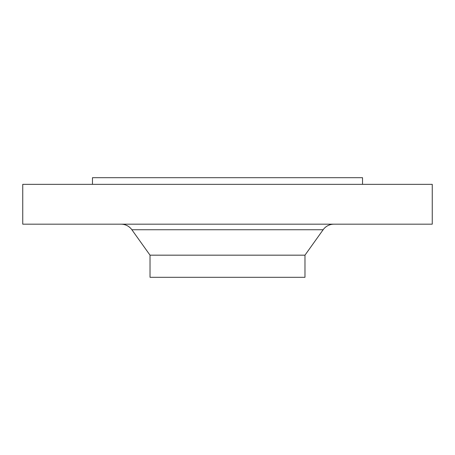 <?xml version="1.0" encoding="UTF-8"?>
<svg xmlns="http://www.w3.org/2000/svg" width="455" height="455" viewBox="0 0 455 455"><rect width="100%" height="100%" fill="white"/><g stroke="black" fill="none" stroke-linecap="round" stroke-linejoin="round"><path stroke-width="0.68" d="M362.527 184.338L362.527 177.695L92.473 177.695L92.473 184.338M432.25 184.338L22.75 184.338L22.75 224.179L432.25 224.179L432.25 184.338M323.135 229.741L131.865 229.741L150.025 255.17L304.975 255.17L323.135 229.741A13.28 13.28 0 0 1 333.942 224.179M131.865 229.741A13.28 13.28 0 0 0 121.058 224.179M150.025 255.17L150.025 277.305L304.975 277.305L304.975 255.17"/></g></svg>
